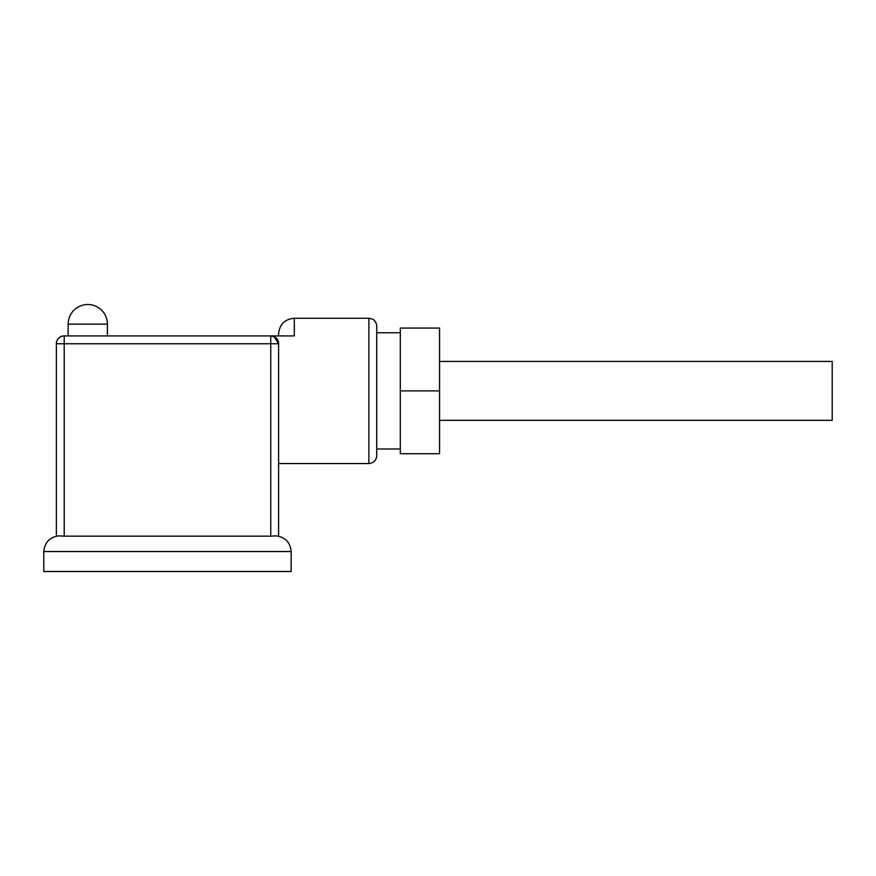 <?xml version="1.0" encoding="UTF-8"?>
<svg xmlns="http://www.w3.org/2000/svg" width="876" height="876" viewBox="0 0 876 876"><rect width="100%" height="100%" fill="white"/><g stroke="black" fill="none" stroke-linecap="round" stroke-linejoin="round"><path stroke-width="1.31" d="M376.746 326.102L376.746 455.673C376.286 460.437 373.669 463.054 368.895 463.524L368.895 318.251L372.355 319.05C372.201 318.831 376.319 320.638 376.746 326.102M439.566 361.438L832.2 361.438L832.2 420.327L439.566 420.327M368.895 318.251L294.292 318.251L294.292 335.913L270.739 335.913C276.006 336.844 278.623 339.461 278.59 343.764L274.21 336.723A7.851 7.851 0 0 1 278.59 343.764L278.59 536.156L277.999 536.046M439.566 328.062L439.566 453.702L400.31 453.702L400.31 328.062L439.566 328.062M43.8 551.541L43.8 571.491L291.16 571.491L291.16 551.541L43.8 551.541C44.676 542.452 49.636 537.229 58.659 535.86L56.36 536.156L56.36 343.764A7.851 7.851 0 0 1 64.222 335.913L270.739 335.913A7.851 7.851 0 0 1 278.59 343.764A7.851 7.851 0 0 0 270.739 335.913L270.739 343.764L64.222 343.764L64.222 536.156L270.739 536.156L270.739 343.764L278.59 343.764A7.851 7.851 0 0 0 274.21 336.723M167.48 335.913L192.994 335.913M278.59 335.913L278.59 333.953L278.59 335.913M439.566 390.882L400.31 390.882M278.59 536.156L276.29 535.86C285.324 537.229 290.285 542.452 291.16 551.541M276.29 535.86L270.739 536.156M64.222 536.156L58.659 535.86M56.951 536.046L56.36 536.156M68.142 324.142A19.633 19.633 0 0 1 87.775 304.509A19.633 19.633 0 0 1 107.409 324.142L68.142 324.142L68.142 335.913M64.222 335.913A7.851 7.851 0 0 0 56.36 343.764L64.222 343.764L64.222 335.913M107.409 324.142L107.409 335.913M400.31 332.77L376.746 332.77M368.895 463.524L278.59 463.524M294.292 318.251C284.755 319.182 279.521 324.416 278.59 333.953M400.31 448.994L376.746 448.994"/></g></svg>
